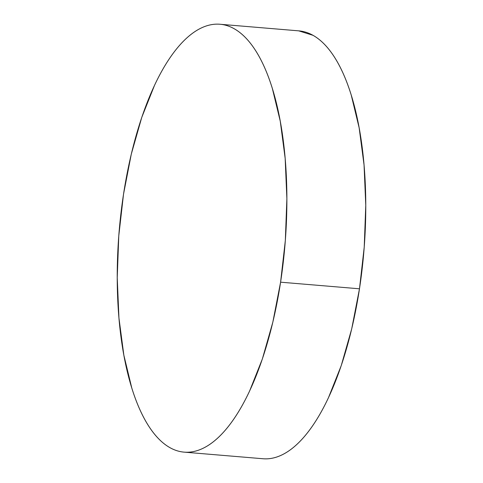 <?xml version="1.0" encoding="UTF-8"?>
<svg xmlns="http://www.w3.org/2000/svg" width="483" height="483" viewBox="0 0 483 483"><rect width="100%" height="100%" fill="white"/><g stroke="black" fill="none" stroke-linecap="round" stroke-linejoin="round"><path stroke-width="0.72" d="M184.126 452.136L263.012 458.747A214.694 83.197 -85.2 0 0 359.479 288.798L280.587 282.187A214.694 83.197 94.8 0 1 184.126 452.136A214.694 83.197 94.8 0 1 123.521 194.202A214.694 83.197 94.8 0 1 219.988 24.253A214.694 83.197 94.8 0 1 280.587 282.187L359.479 288.798A214.694 83.197 -85.2 0 0 298.874 30.864L219.988 24.253M123.521 194.202L131.285 154.174L141.767 117.381L154.566 85.231C159.179 75.396 164.057 66.642 169.189 58.956C174.327 51.27 179.622 44.81 185.08 39.57C190.537 34.329 196.05 30.411 201.616 27.821C207.189 25.225 212.707 23.999 218.171 24.15C223.641 24.301 228.954 25.816 234.11 28.708C239.266 31.594 244.169 35.796 248.817 41.315C253.46 46.833 257.765 53.559 261.726 61.492C265.68 69.425 269.218 78.409 272.34 88.455L280.255 121.173L285.163 158.388L286.878 198.67L285.332 240.474L280.587 282.187L272.823 322.209L262.341 359.008L249.542 391.158C244.929 400.993 240.051 409.747 234.919 417.433C229.787 425.112 224.486 431.579 219.034 436.819C213.577 442.06 208.064 445.972 202.492 448.568C196.925 451.164 191.407 452.39 185.937 452.239C180.467 452.088 175.154 450.567 169.998 447.681C164.842 444.789 159.939 440.587 155.297 435.074C150.648 429.556 146.343 422.83 142.388 414.897C138.428 406.964 134.89 397.98 131.768 387.934L123.859 355.216L118.945 318.001L117.23 277.713L118.776 235.915L123.521 194.202M298.729 30.852L313.002 35.319C318.158 38.211 323.061 42.413 327.703 47.926C332.352 53.444 336.657 60.17 340.612 68.103C344.572 76.036 348.11 85.02 351.232 95.066L359.141 127.784L364.055 164.999L365.77 205.287L364.224 247.085L359.479 288.798L351.715 328.826L341.233 365.619L328.434 397.769C323.821 407.604 318.943 416.358 313.811 424.044C308.673 431.73 303.378 438.19 297.92 443.43C292.463 448.671 286.95 452.589 281.384 455.179C275.811 457.775 270.293 459.001 264.829 458.85"/></g></svg>
